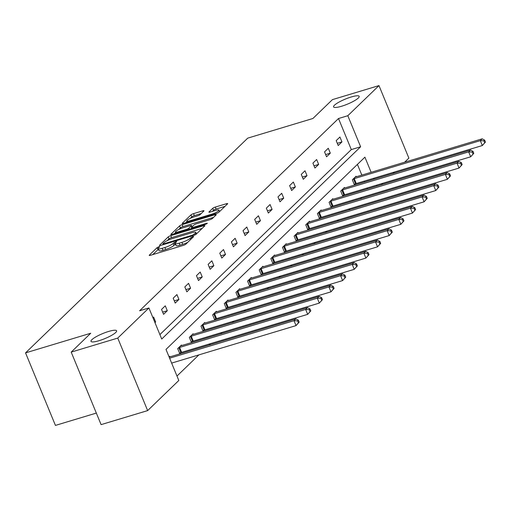 <?xml version="1.0" encoding="UTF-8"?>
<svg xmlns="http://www.w3.org/2000/svg" width="511" height="511" viewBox="0 0 511 511"><rect width="100%" height="100%" fill="white"/><g stroke="black" fill="none" stroke-linecap="round" stroke-linejoin="round"><path stroke-width="0.77" d="M341.597 106.243A13.842 2.734 -22.4 0 0 359.169 96.355A13.842 2.734 -22.4 0 0 351.153 97.007A13.842 2.734 -22.4 0 0 333.581 106.901A13.842 2.734 -22.4 0 0 341.597 106.243M99.032 340.696A13.842 2.734 -22.4 0 0 116.604 330.802A13.842 2.734 -22.4 0 0 108.588 331.46A13.842 2.734 -22.4 0 0 91.009 341.354A13.842 2.734 -22.4 0 0 99.032 340.696M158.915 246.743L157.12 247.624L149.333 255.142A2.121 0.422 -22.4 0 0 149.199 255.404A2.121 0.422 -22.4 0 0 150.432 255.302L183.328 245.389A2.121 0.422 -22.4 0 0 185.889 244.13L193.675 236.606L192.909 236.497L190.105 238.35A6.79 1.341 -22.4 0 1 181.916 242.38L179.176 243.204A6.79 1.341 -22.4 0 1 175.235 243.53A6.79 1.341 -22.4 0 1 175.669 242.699L176.768 241.55L175.912 241.62L173.108 243.472A6.79 1.341 -22.4 0 1 164.919 247.503L162.179 248.327A6.79 1.341 -22.4 0 1 158.238 248.653A6.79 1.341 -22.4 0 1 158.672 247.822L159.771 246.672L158.915 246.743M158.474 249.215L152.725 254.612M175.471 244.092L173.919 245.433L173.108 243.472M203.87 211.005A2.121 0.422 -22.4 0 0 204.004 210.749A2.121 0.422 -22.4 0 0 202.771 210.851L193.541 213.63A2.121 0.422 -22.4 0 0 190.986 214.888L182.338 223.243A2.121 0.422 -22.4 0 0 182.203 223.505A2.121 0.422 -22.4 0 0 183.436 223.403L216.332 213.489A2.121 0.422 -22.4 0 0 218.893 212.231L227.536 203.876A2.121 0.422 -22.4 0 0 227.676 203.614A2.121 0.422 -22.4 0 0 226.443 203.717L215.297 207.076A2.121 0.422 -22.4 0 0 212.736 208.335L209.031 211.912A2.121 0.422 -22.4 0 0 208.897 212.167A2.121 0.422 -22.4 0 0 210.13 212.071L215.655 210.404A5.678 1.124 -22.4 0 1 218.951 210.13A5.678 1.124 -22.4 0 1 211.739 214.192L190.079 220.72A5.678 1.124 -22.4 0 1 186.79 220.988A5.678 1.124 -22.4 0 1 194.001 216.932L197.61 215.84A2.121 0.422 -22.4 0 0 200.171 214.582L203.87 211.005M371.146 172.303L364.905 157.164L165.998 349.415L178.805 380.478L147.647 410.601L101.095 424.628L71.201 352.111L90.722 333.242L25.55 352.884L247.739 138.13L312.911 118.488L332.431 99.626L378.977 85.593L408.87 158.116L404.635 162.211M71.201 352.111L117.754 338.078L148.912 307.961L161.719 339.029L360.625 146.778L347.819 115.716L378.977 85.593M159.892 334.596L351.312 149.582L338.506 118.52L139.605 310.771L148.912 307.961M338.506 118.52L347.819 115.716M170.763 235.654A2.121 0.422 -22.4 0 0 168.202 236.912L159.553 245.267A2.121 0.422 -22.4 0 0 159.419 245.523A2.121 0.422 -22.4 0 0 160.652 245.427L193.548 235.507A2.121 0.422 -22.4 0 0 196.109 234.249L204.751 225.894A2.121 0.422 -22.4 0 0 204.892 225.638A2.121 0.422 -22.4 0 0 203.659 225.741L170.763 235.654L171.568 237.615A2.121 0.422 -22.4 0 0 169.007 238.873L167.142 240.681M170.949 234.255L179.591 225.9A2.121 0.422 -22.4 0 1 182.152 224.642L215.048 214.729A2.121 0.422 -22.4 0 1 216.281 214.626A2.121 0.422 -22.4 0 1 216.147 214.882L212.448 218.459A2.121 0.422 -22.4 0 1 209.887 219.717L196.543 223.741A2.121 0.422 -22.4 0 0 193.982 225L191.529 227.369A2.121 0.422 -22.4 0 0 191.395 227.631A2.121 0.422 -22.4 0 0 192.621 227.529L206.514 223.339L207.377 223.269L205.492 224.335L172.041 234.415A2.121 0.422 -22.4 0 1 170.815 234.517A2.121 0.422 -22.4 0 1 170.949 234.255L171.089 234.6M147.647 410.601L117.754 338.078M25.55 352.884L55.437 425.408L96.336 413.08M344.663 188.022L344.44 187.473L340.709 191.082L342.728 195.981L343.558 195.176M321.381 210.532L321.151 209.983L317.42 213.585L319.439 218.484L320.276 217.68M298.092 233.042L297.868 232.486L294.132 236.095L296.156 240.994L296.987 240.189M274.809 255.545L274.579 254.995L270.849 258.604L272.868 263.504L273.704 262.692M251.521 278.054L251.291 277.505L247.56 281.107L249.579 286.007L250.416 285.202M228.232 300.564L228.008 300.008L224.272 303.617L226.296 308.516L227.127 307.711M204.949 323.067L204.719 322.518L200.989 326.127L203.008 331.026L203.844 330.215M181.66 345.577L181.431 345.027L177.7 348.63L179.719 353.529L180.555 352.724M176.978 376.051L198.888 354.877M209.031 345.072L210.526 343.628M220.675 333.817L222.17 332.374M232.32 322.562L233.814 321.119M243.964 311.314L245.459 309.864M255.602 300.059L257.103 298.609M267.247 288.804L268.741 287.361M278.891 277.55L280.386 276.106M290.535 266.295L292.03 264.851M302.18 255.04L303.675 253.597M313.818 243.792L315.319 242.342M325.462 232.537L326.957 231.087M337.107 221.282L338.601 219.839M348.751 210.027L350.246 208.584M360.396 198.773L361.89 197.329M367.511 188.885L367.147 187.997M364.675 181.999L364.305 181.111M361.833 175.107L357.419 164.401M169.103 356.94L169.793 356.276L170.016 356.831M193.305 334.322L193.075 333.772L189.345 337.375L191.363 342.281L192.2 341.469M216.594 311.819L216.364 311.263L212.633 314.872L214.652 319.771L215.489 318.966M239.876 289.309L239.653 288.753L235.916 292.362L237.934 297.261L238.771 296.457M263.165 266.799L262.935 266.25L259.205 269.853L261.223 274.758L262.06 273.947M286.447 244.296L286.224 243.741L282.494 247.35L284.512 252.249L285.342 251.444M309.736 221.787L309.506 221.237L305.776 224.84L307.794 229.739L308.631 228.934M333.025 199.277L332.795 198.728L329.065 202.337L331.083 207.236L331.92 206.425M356.308 176.774L356.084 176.218L352.347 179.827L354.372 184.727L355.202 183.922M394.486 172.015L392.991 173.459M382.841 183.27L381.347 184.714M376.824 186.081L376.454 185.193M373.982 179.189L373.618 178.307M351.312 149.582L360.625 146.778M341.942 141.917L338.212 145.526L336.193 140.627L339.924 137.018L341.942 141.917L337.305 143.316M330.304 153.172L326.567 156.781L324.549 151.882L328.279 148.273L330.304 153.172L325.66 154.571M318.66 164.427L314.923 168.036L312.904 163.137L316.641 159.528L318.66 164.427L314.016 165.826M307.015 175.682L303.285 179.291L301.26 174.392L304.997 170.783L307.015 175.682L302.371 177.081M295.371 186.937L291.64 190.539L289.622 185.64L293.352 182.037L295.371 186.937L290.727 188.335M283.726 198.191L279.996 201.794L277.978 196.895L281.708 193.286L283.726 198.191L279.089 199.59M272.082 209.44L268.352 213.049L266.333 208.149L270.064 204.541L272.082 209.44L267.445 210.839M260.444 220.695L256.707 224.303L254.689 219.404L258.425 215.795L260.444 220.695L255.8 222.093M248.8 231.949L245.069 235.558L243.044 230.659L246.781 227.05L248.8 231.949L244.156 233.348M237.155 243.204L233.425 246.813L231.406 241.907L235.137 238.305L237.155 243.204L232.511 244.603M225.511 254.459L221.78 258.061L219.762 253.162L223.492 249.56L225.511 254.459L220.873 255.858M213.866 265.714L210.136 269.316L208.118 264.417L211.848 260.808L213.866 265.714L209.229 267.112M202.228 276.962L198.492 280.571L196.473 275.672L200.203 272.063L202.228 276.962L197.585 278.361M190.584 288.217L186.854 291.826L184.829 286.927L188.565 283.318L190.584 288.217L185.94 289.616M178.939 299.472L175.209 303.08L173.191 298.181L176.921 294.572L178.939 299.472L174.296 300.87M167.295 310.726L163.565 314.329L161.546 309.43L165.277 305.827L167.295 310.726L162.658 312.125M152.949 317.746L153.632 317.082L155.651 321.981L154.967 322.645M155.651 321.981L154.795 322.237M158.238 248.653L159.049 250.607A6.79 1.341 -22.4 0 0 162.983 250.288L162.179 248.327M173.919 245.433A6.79 1.341 -22.4 0 1 165.724 249.464L162.983 250.288M175.235 243.53L176.046 245.484A6.79 1.341 -22.4 0 0 179.981 245.165L179.176 243.204M187.761 242.323A6.79 1.341 -22.4 0 1 182.721 244.341L179.981 245.165M202.177 228.391L171.568 237.615M162.92 243.715L163.686 243.83L192.564 235.124L195.419 233.214A6.79 1.341 -22.4 0 0 195.854 232.39A6.79 1.341 -22.4 0 0 191.912 232.716L172.175 238.663A6.79 1.341 -22.4 0 0 163.98 242.693L162.92 243.715M174.334 233.725L175.675 232.428M178.722 229.484L180.402 227.861L179.591 225.9M213.566 217.379L182.957 226.603A2.121 0.422 -22.4 0 0 180.402 227.861M182.702 227.912A5.678 1.124 -22.4 0 0 175.49 231.968A5.678 1.124 -22.4 0 0 178.78 231.7L186.413 229.401A2.121 0.422 -22.4 0 0 188.968 228.142L191.427 225.773A2.121 0.422 -22.4 0 0 191.561 225.511A2.121 0.422 -22.4 0 0 190.328 225.613L182.702 227.912M191.663 228.283L191.331 228.602M224.955 206.367L216.102 209.037A2.121 0.422 -22.4 0 0 213.541 210.296L212.423 211.375M201.289 213.502L194.352 215.591A2.121 0.422 -22.4 0 0 191.791 216.849L190.149 218.44M186.994 221.487L185.729 222.713M299.159 322.141L298.354 320.18L297.606 320.902L298.411 322.856L299.159 322.141L296.041 325.603L294.017 320.697L295.882 318.896L169.824 356.889A2.165 0.428 157.6 0 1 169.186 357.042L169.147 357.048M171.639 363.091L296.041 325.603L298.411 322.856M169.62 358.192L294.017 320.697L297.606 320.902M295.882 318.896L298.354 320.18M310.803 310.886L309.992 308.925L309.251 309.647L310.056 311.608L310.803 310.886L307.679 314.348L305.661 309.449L307.526 307.641L181.469 345.634A2.165 0.428 157.6 0 1 180.83 345.794L180.6 345.832M179.553 353.12L180.875 352.596A2.165 0.428 157.6 0 1 181.622 352.335L307.679 314.348L310.056 311.608M178.537 347.825L178.856 347.697A2.165 0.428 157.6 0 1 179.604 347.435L305.661 309.449L309.251 309.647M307.526 307.641L309.992 308.925M322.447 299.631L321.636 297.67L320.889 298.392L321.7 300.353L322.447 299.631L319.324 303.093L317.305 298.194L319.171 296.386L193.113 334.379A2.165 0.428 157.6 0 1 192.468 334.539L192.245 334.577M191.197 341.865L192.519 341.348A2.165 0.428 157.6 0 1 193.267 341.086L319.324 303.093L321.7 300.353M190.181 336.57L190.494 336.449A2.165 0.428 157.6 0 1 191.248 336.187L317.305 298.194L320.889 298.392M319.171 296.386L321.636 297.67M334.092 288.376L333.281 286.416L332.533 287.137L333.344 289.098L334.092 288.376L330.968 291.838L328.95 286.939L330.815 285.138L204.758 323.124A2.165 0.428 157.6 0 1 204.113 323.284L203.883 323.322M202.841 330.611L204.157 330.093A2.165 0.428 157.6 0 1 204.911 329.831L330.968 291.838L333.344 289.098M201.826 325.315L202.139 325.194A2.165 0.428 157.6 0 1 202.893 324.932L328.95 286.939L332.533 287.137M330.815 285.138L333.281 286.416M345.73 277.122L344.925 275.161L344.178 275.883L344.982 277.843L345.73 277.122L342.613 280.584L340.594 275.685L342.459 273.883L216.396 311.876A2.165 0.428 157.6 0 1 215.757 312.029L215.527 312.068M214.479 319.356L215.802 318.838A2.165 0.428 157.6 0 1 216.555 318.577L342.613 280.584L344.982 277.843M213.464 314.061L213.783 313.939A2.165 0.428 157.6 0 1 214.531 313.677L340.594 275.685L344.178 275.883M342.459 273.883L344.925 275.161M357.374 265.867L356.569 263.912L355.822 264.634L356.627 266.589L357.374 265.867L354.257 269.329L352.232 264.43L354.097 262.628L228.04 300.621A2.165 0.428 157.6 0 1 227.401 300.775L227.171 300.819M226.124 308.107L227.446 307.584A2.165 0.428 157.6 0 1 228.193 307.322L354.257 269.329L356.627 266.589M225.108 302.812L225.428 302.684A2.165 0.428 157.6 0 1 226.175 302.423L352.232 264.43L355.822 264.634M354.097 262.628L356.569 263.912M369.019 254.619L368.207 252.658L367.466 253.379L368.271 255.34L369.019 254.619L365.895 258.081L363.877 253.175L365.742 251.374L239.685 289.367A2.165 0.428 157.6 0 1 239.046 289.526L238.816 289.565M237.768 296.853L239.091 296.329A2.165 0.428 157.6 0 1 239.838 296.067L365.895 258.081L368.271 255.34M236.753 291.557L237.072 291.43A2.165 0.428 157.6 0 1 237.819 291.168L363.877 253.175L367.466 253.379M365.742 251.374L368.207 252.658M380.663 243.364L379.852 241.403L379.105 242.125L379.916 244.086L380.663 243.364L377.54 246.826L375.521 241.927L377.386 240.119L251.329 278.112A2.165 0.428 157.6 0 1 250.684 278.271L250.46 278.31M249.413 285.598L250.735 285.081A2.165 0.428 157.6 0 1 251.482 284.819L377.54 246.826L379.916 244.086M248.397 280.303L248.71 280.175A2.165 0.428 157.6 0 1 249.464 279.913L375.521 241.927L379.105 242.125M377.386 240.119L379.852 241.403M392.307 232.109L391.496 230.148L390.749 230.87L391.56 232.831L392.307 232.109L389.184 235.571L387.166 230.672L389.031 228.864L262.973 266.857A2.165 0.428 157.6 0 1 262.328 267.017L262.098 267.055M261.057 274.343L262.373 273.826A2.165 0.428 157.6 0 1 263.127 273.564L389.184 235.571L391.56 232.831M260.042 269.048L260.355 268.927A2.165 0.428 157.6 0 1 261.108 268.665L387.166 230.672L390.749 230.87M389.031 228.864L391.496 230.148M403.946 220.854L403.141 218.893L402.393 219.615L403.205 221.576L403.946 220.854L400.828 224.316L398.81 219.417L400.675 217.616L274.611 255.602A2.165 0.428 157.6 0 1 273.973 255.762L273.743 255.8M272.695 263.088L274.017 262.571A2.165 0.428 157.6 0 1 274.771 262.309L400.828 224.316L403.205 221.576M271.68 257.793L271.999 257.672A2.165 0.428 157.6 0 1 272.746 257.41L398.81 219.417L402.393 219.615M400.675 217.616L403.141 218.893M415.59 209.599L414.785 207.638L414.038 208.36L414.843 210.321L415.59 209.599L412.473 213.061L410.448 208.162L412.32 206.361L286.256 244.354A2.165 0.428 157.6 0 1 285.617 244.507L285.387 244.552M284.34 251.84L285.662 251.316A2.165 0.428 157.6 0 1 286.409 251.054L412.473 213.061L414.843 210.321M283.324 246.545L283.643 246.417A2.165 0.428 157.6 0 1 284.391 246.155L410.448 208.162L414.038 208.36M412.32 206.361L414.785 207.638M427.234 198.345L426.423 196.39L425.682 197.112L426.487 199.066L427.234 198.345L424.111 201.807L422.092 196.907L423.958 195.106L297.9 233.099A2.165 0.428 157.6 0 1 297.261 233.252L297.032 233.297M295.984 240.585L297.306 240.061A2.165 0.428 157.6 0 1 298.054 239.8L424.111 201.807L426.487 199.066M294.968 235.29L295.288 235.162A2.165 0.428 157.6 0 1 296.035 234.9L422.092 196.907L425.682 197.112M423.958 195.106L426.423 196.39M438.879 187.096L438.068 185.135L437.32 185.857L438.131 187.818L438.879 187.096L435.755 190.558L433.737 185.659L435.602 183.851L309.545 221.844A2.165 0.428 157.6 0 1 308.906 222.004L308.676 222.042M307.628 229.33L308.951 228.807A2.165 0.428 157.6 0 1 309.698 228.545L435.755 190.558L438.131 187.818M306.613 224.035L306.932 223.907A2.165 0.428 157.6 0 1 307.679 223.646L433.737 185.659L437.32 185.857M435.602 183.851L438.068 185.135M450.523 175.841L449.712 173.881L448.965 174.602L449.776 176.563L450.523 175.841L447.4 179.304L445.381 174.404L447.246 172.597L321.189 210.589A2.165 0.428 157.6 0 1 320.544 210.749L320.314 210.788M319.273 218.076L320.589 217.558A2.165 0.428 157.6 0 1 321.342 217.296L447.4 179.304L449.776 176.563M318.257 212.78L318.57 212.653A2.165 0.428 157.6 0 1 319.324 212.397L445.381 174.404L448.965 174.602M447.246 172.597L449.712 173.881M462.161 164.587L461.356 162.626L460.609 163.348L461.42 165.309L462.161 164.587L459.044 168.049L457.026 163.15L458.891 161.348L332.827 199.335A2.165 0.428 157.6 0 1 332.188 199.494L331.958 199.533M330.911 206.821L332.233 206.303A2.165 0.428 157.6 0 1 332.987 206.042L459.044 168.049L461.42 165.309M329.895 201.526L330.215 201.404A2.165 0.428 157.6 0 1 330.962 201.142L457.026 163.15L460.609 163.348M458.891 161.348L461.356 162.626M473.806 153.332L473.001 151.371L472.253 152.093L473.058 154.054L473.806 153.332L470.688 156.794L468.664 151.895L470.535 150.093L344.471 188.086A2.165 0.428 157.6 0 1 343.833 188.24L343.603 188.278M342.555 195.566L343.877 195.049A2.165 0.428 157.6 0 1 344.625 194.787L470.688 156.794L473.058 154.054M341.54 190.271L341.859 190.149A2.165 0.428 157.6 0 1 342.606 189.888L468.664 151.895L472.253 152.093M470.535 150.093L473.001 151.371M485.45 142.077L484.645 140.123L483.898 140.838L484.703 142.799L485.45 142.077L482.327 145.539L480.308 140.64L482.173 138.839L356.116 176.832A2.165 0.428 157.6 0 1 355.477 176.985L355.247 177.03M354.2 184.318L355.522 183.794A2.165 0.428 157.6 0 1 356.269 183.532L482.327 145.539L484.703 142.799M353.184 179.022L353.503 178.895A2.165 0.428 157.6 0 1 354.251 178.633L480.308 140.64L483.898 140.838M482.173 138.839L484.645 140.123M157.925 249.579L157.12 247.624M191.619 238.592L191.114 237.379M174.928 244.456L174.117 242.501M165.724 249.464L164.919 247.503M182.721 244.341L181.916 242.38M190.609 239.57L190.105 238.35M149.48 255.494L149.333 255.142M204.017 226.609L203.659 225.741M159.7 245.612L159.553 245.267M169.007 238.873L168.202 236.912M163.935 244.437L163.686 243.83M192.813 235.731L192.564 235.124M194.704 235.079L194.359 234.242M195.911 234.415L195.419 233.214M182.957 226.603L182.152 224.642M215.412 215.597L215.048 214.729M192.877 228.136L192.621 227.529M206.712 223.831L206.514 223.339M179.029 232.307L178.78 231.7M186.662 230.007L186.413 229.401M189.402 229.184L188.968 228.142M191.925 226.986L191.427 225.773M190.328 221.327L190.079 220.72M211.988 214.799L211.739 214.192M209.178 212.257L209.031 211.912M213.541 210.296L212.736 208.335M216.102 209.037L215.297 207.076M226.801 204.585L226.443 203.717M182.484 223.594L182.338 223.243M191.791 216.849L190.986 214.888M194.352 215.591L193.541 213.63M203.135 211.72L202.771 210.851M180.875 352.596L178.856 347.697M181.622 352.335L179.604 347.435M192.519 341.348L190.494 336.449M193.267 341.086L191.248 336.187M204.157 330.093L202.139 325.194M204.911 329.831L202.893 324.932M215.802 318.838L213.783 313.939M216.555 318.577L214.531 313.677M227.446 307.584L225.428 302.684M228.193 307.322L226.175 302.423M239.091 296.329L237.072 291.43M239.838 296.067L237.819 291.168M250.735 285.081L248.71 280.175M251.482 284.819L249.464 279.913M262.373 273.826L260.355 268.927M263.127 273.564L261.108 268.665M274.017 262.571L271.999 257.672M274.771 262.309L272.746 257.41M285.662 251.316L283.643 246.417M286.409 251.054L284.391 246.155M297.306 240.061L295.288 235.162M298.054 239.8L296.035 234.9M308.951 228.807L306.932 223.907M309.698 228.545L307.679 223.646M320.589 217.558L318.57 212.653M321.342 217.296L319.324 212.397M332.233 206.303L330.215 201.404M332.987 206.042L330.962 201.142M343.877 195.049L341.859 190.149M344.625 194.787L342.606 189.888M355.522 183.794L353.503 178.895M356.269 183.532L354.251 178.633M163.143 244.673L162.824 243.9M196.473 233.897L195.854 232.39M191.746 228.474L191.395 227.631M176.008 233.22L175.49 231.968M192.098 226.82L191.561 225.511M187.307 222.234L186.79 220.988M219.551 211.592L218.951 210.13"/></g></svg>
